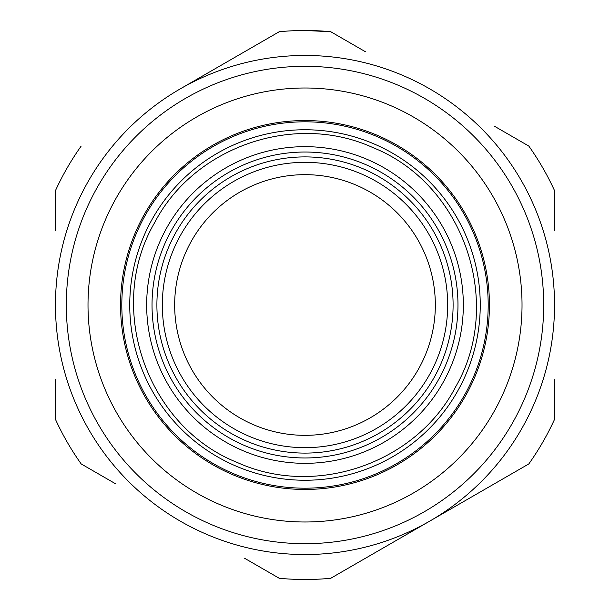 <?xml version="1.0" encoding="UTF-8"?>
<svg xmlns="http://www.w3.org/2000/svg" width="610" height="610" viewBox="0 0 610 610"><rect width="100%" height="100%" fill="white"/><g stroke="black" fill="none" stroke-linecap="round" stroke-linejoin="round"><path stroke-width="0.91" d="M244.648 51.697L279.266 31.712A274.5 274.5 0 0 1 330.719 31.705L365.352 51.697M180.209 88.9L279.266 31.712M365.352 558.303L494.191 483.921M115.808 483.921L81.191 463.935A274.5 274.5 0 0 1 55.457 419.36L55.457 379.382M55.457 230.618L55.457 190.64A274.5 274.5 0 0 1 81.191 146.064M554.543 379.382L554.543 419.36A274.5 274.5 0 0 1 528.809 463.935L330.734 578.288A274.5 274.5 0 0 1 279.266 578.288L244.648 558.303M494.191 126.079L528.809 146.064A274.5 274.5 0 0 1 554.543 190.64L554.543 230.618M55.457 305L55.457 299.113M305 30.5L330.734 31.712M554.543 305L554.543 310.887M379.801 66.932A249.543 249.543 0 0 0 55.457 305A249.543 249.543 0 0 0 305 554.543A249.543 249.543 0 0 0 379.801 66.932A249.543 249.543 0 0 0 55.457 305A249.543 249.543 0 0 0 305 554.543A249.543 249.543 0 0 0 379.801 66.932M342.919 124.493A184.449 184.449 0 0 0 120.551 305A184.449 184.449 0 0 0 305 489.449A184.449 184.449 0 0 0 342.919 124.493M217.175 465.765A183.191 183.191 0 0 1 139.24 227.019A183.191 183.191 0 0 1 392.825 144.234A183.191 183.191 0 0 1 465.765 392.825A183.191 183.191 0 0 1 217.175 465.765M369.912 142.221A175.245 175.245 0 0 0 146.423 230.397A175.245 175.245 0 0 0 220.98 458.796A175.245 175.245 0 0 0 458.796 389.02A175.245 175.245 0 0 0 369.912 142.221M154.559 222.81C194.056 146.514 294.973 111.798 373.046 147.658C463.6 183.701 504.661 303.063 455.441 387.19C415.944 463.486 315.027 498.202 236.954 462.342C146.4 426.298 105.339 306.937 154.559 222.81M305 447.671A142.671 142.671 0 0 0 447.671 305A142.671 142.671 0 0 0 305 162.329A142.671 142.671 0 0 0 162.329 305A142.671 142.671 0 0 0 305 447.671A142.671 142.671 0 0 0 447.671 305A142.671 142.671 0 0 0 305 162.329A142.671 142.671 0 0 0 162.329 305A142.671 142.671 0 0 0 305 447.671M305 174.666A130.334 130.334 0 0 0 174.666 305A130.334 130.334 0 0 0 305 435.334A130.334 130.334 0 0 0 435.334 305A130.334 130.334 0 0 0 305 174.666M376.545 77.279A238.693 238.693 0 0 0 66.307 305A238.693 238.693 0 0 0 305 543.693A238.693 238.693 0 0 0 376.545 77.279M349.614 92.636A216.992 216.992 0 0 0 88.008 305A216.992 216.992 0 0 0 305 521.992A216.992 216.992 0 0 0 349.614 92.636M305 156.9A148.1 148.1 0 0 1 453.1 305A148.1 148.1 0 0 1 305 453.1A148.1 148.1 0 0 1 156.9 305A148.1 148.1 0 0 1 305 156.9M166.05 229.093A158.333 158.333 0 0 1 369.767 160.514A158.333 158.333 0 0 1 443.95 380.907A158.333 158.333 0 0 1 229.093 443.95A158.333 158.333 0 0 1 166.05 229.093M439.246 378.337A152.973 152.973 0 0 1 231.663 439.246A152.973 152.973 0 0 1 170.754 231.663A152.973 152.973 0 0 1 367.571 165.409A152.973 152.973 0 0 1 439.246 378.337"/></g></svg>
